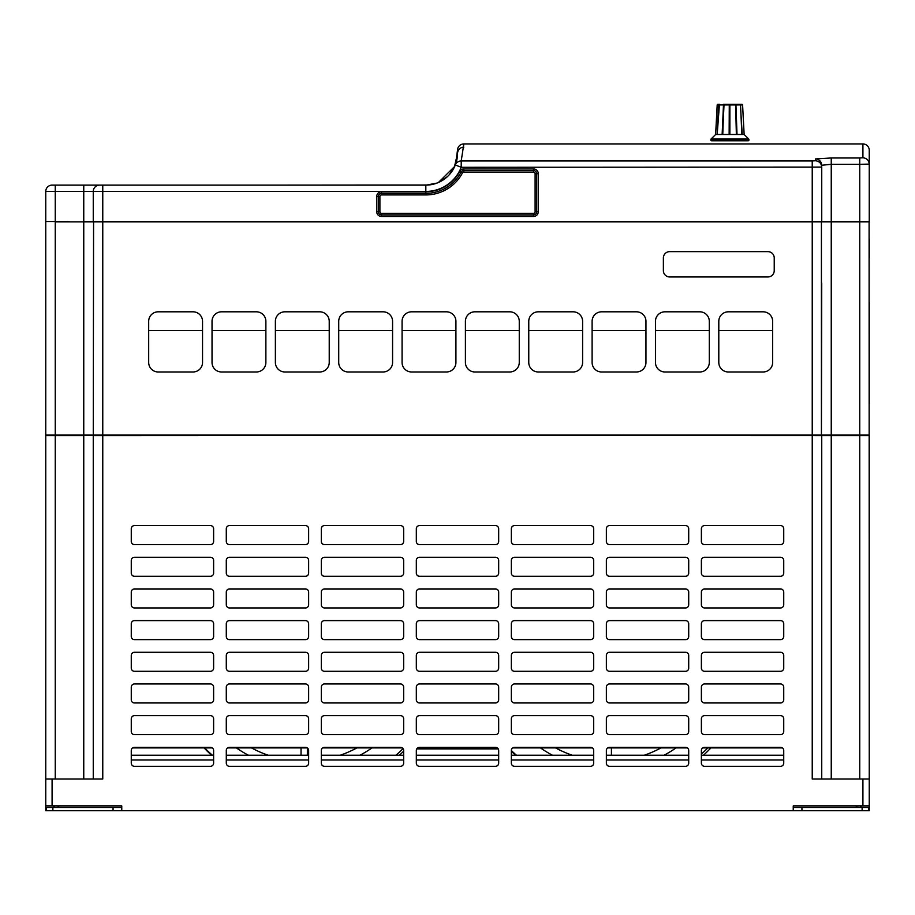 <?xml version="1.0" encoding="UTF-8"?>
<svg xmlns="http://www.w3.org/2000/svg" width="915" height="915" viewBox="0 0 915 915"><rect width="100%" height="100%" fill="white"/><g stroke="black" fill="none" stroke-linecap="round" stroke-linejoin="round"><path stroke-width="1.37" d="M869.25 403.652L869.25 302.305M45.75 292.8L45.75 221.533L69.185 221.533M45.75 403.652L45.75 302.305M827.114 435.334L821.418 435.334L821.418 221.533L831.243 221.533L83.757 221.533L93.582 221.533L93.261 435.014L45.75 435.014L45.75 221.853M869.101 221.705L869.25 778.985L869.25 435.643L54.992 435.334M813.549 435.334L93.261 435.643L93.582 221.533M861.061 435.334L869.25 435.014L859.745 435.014L859.745 221.533L869.25 221.533L869.25 164.105C868.85 160.297 866.734 158.181 862.914 157.78L859.745 157.975L859.745 164.3L869.25 164.105L869.25 221.533L869.25 150.266A6.336 6.336 0 0 0 862.914 143.941A6.336 6.336 0 0 1 869.25 150.266L869.25 221.853L55.255 221.853L55.255 435.334L46.208 435.334M859.745 778.985L859.745 435.014L93.261 435.014M845.815 221.533L831.243 221.533L859.745 221.533L859.745 164.3L831.243 164.3L821.739 165.26C821.361 161.417 819.257 159.313 815.402 158.936L815.402 160.754L812.234 160.96L461.217 160.96L463.836 143.941A6.336 6.336 0 0 0 457.5 150.266A6.336 6.336 0 0 1 463.836 143.941A6.336 6.336 0 0 0 457.5 150.266A6.336 6.336 0 0 1 463.836 143.941A6.336 6.336 0 0 0 457.5 150.266L457.489 154.246M821.739 283.09L821.418 435.334L102.503 435.334M831.243 778.985L831.243 435.334L859.745 435.334L821.418 435.334L853.203 435.334M753.571 143.941L463.836 143.941A6.336 6.336 0 0 0 457.5 150.266L455.601 164.243M457.18 157.929L457.5 150.266M454.378 167.159L455.441 164.666M457.477 154.578L457.363 156.419M457.328 156.705L457.18 157.918M284.931 185.116L428.254 185.013M436.798 183.149L437.85 182.748M438.399 182.508L454.755 166.347M454.389 167.136L457.5 153.434C457.877 149.591 459.982 147.487 463.836 147.109M454.538 166.827L449.093 174.937M447.344 176.675L438.925 182.279M436.993 183.08L426.31 185.105M358.188 185.116L52.086 185.116A6.336 6.336 0 0 0 45.75 191.441A6.336 6.336 0 0 1 52.086 185.116L55.255 185.116L52.086 185.116M45.75 413.157L45.75 774.856M663.375 257.961L663.375 270.634A6.336 6.336 0 0 0 669.711 276.959L767.891 276.959A6.336 6.336 0 0 0 774.227 270.634L774.227 257.961A6.336 6.336 0 0 0 767.891 251.625L669.711 251.625A6.336 6.336 0 0 0 663.375 257.961M718.801 321.302L718.801 362.477A9.505 9.505 0 0 0 728.306 371.982L763.144 371.982A9.505 9.505 0 0 0 772.649 362.477L772.649 321.302A9.505 9.505 0 0 0 763.144 311.809L728.306 311.809A9.505 9.505 0 0 0 718.801 321.302M655.46 321.302L655.46 362.477A9.505 9.505 0 0 0 664.953 371.982L699.803 371.982A9.505 9.505 0 0 0 709.297 362.477L709.297 321.302A9.505 9.505 0 0 0 699.803 311.809L664.953 311.809A9.505 9.505 0 0 0 655.46 321.302M592.108 321.302L592.108 362.477A9.505 9.505 0 0 0 601.613 371.982L636.451 371.982A9.505 9.505 0 0 0 645.956 362.477L645.956 321.302A9.505 9.505 0 0 0 636.451 311.809L601.613 311.809A9.505 9.505 0 0 0 592.108 321.302M528.767 321.302L528.767 362.477A9.505 9.505 0 0 0 538.272 371.982L573.11 371.982A9.505 9.505 0 0 0 582.603 362.477L582.603 321.302A9.505 9.505 0 0 0 573.11 311.809L538.272 311.809A9.505 9.505 0 0 0 528.767 321.302M465.415 321.302L465.415 362.477A9.505 9.505 0 0 0 474.919 371.982L509.758 371.982A9.505 9.505 0 0 0 519.263 362.477L519.263 321.302A9.505 9.505 0 0 0 509.758 311.809L474.919 311.809A9.505 9.505 0 0 0 465.415 321.302M402.074 321.302L402.074 362.477A9.505 9.505 0 0 0 411.578 371.982L446.417 371.982A9.505 9.505 0 0 0 455.922 362.477L455.922 321.302A9.505 9.505 0 0 0 446.417 311.809L411.578 311.809A9.505 9.505 0 0 0 402.074 321.302M338.722 321.302L338.722 362.477A9.505 9.505 0 0 0 348.226 371.982L383.065 371.982A9.505 9.505 0 0 0 392.569 362.477L392.569 321.302A9.505 9.505 0 0 0 383.065 311.809L348.226 311.809A9.505 9.505 0 0 0 338.722 321.302M275.381 321.302L275.381 362.477A9.505 9.505 0 0 0 284.885 371.982L319.724 371.982A9.505 9.505 0 0 0 329.228 362.477L329.228 321.302A9.505 9.505 0 0 0 319.724 311.809L284.885 311.809A9.505 9.505 0 0 0 275.381 321.302M212.028 321.302L212.028 362.477A9.505 9.505 0 0 0 221.533 371.982L256.372 371.982A9.505 9.505 0 0 0 265.876 362.477L265.876 321.302A9.505 9.505 0 0 0 256.372 311.809L221.533 311.809A9.505 9.505 0 0 0 212.028 321.302M193.031 311.809L158.192 311.809A9.505 9.505 0 0 0 148.688 321.302L148.688 362.477A9.505 9.505 0 0 0 158.192 371.982L193.031 371.982A9.505 9.505 0 0 0 202.535 362.477L202.535 321.302A9.505 9.505 0 0 0 193.031 311.809M772.649 330.487L718.801 330.487M709.297 330.487L655.46 330.487M645.956 330.487L592.108 330.487M582.603 330.487L528.767 330.487M519.263 330.487L465.415 330.487M455.922 330.487L402.074 330.487M392.569 330.487L338.722 330.487M329.228 330.487L275.381 330.487M265.876 330.487L212.028 330.487M202.535 330.487L148.688 330.487M869.25 238.952L869.25 257.961M52.876 807.488L52.876 810.656L46.539 810.656L46.539 807.488L113.06 807.488L113.06 810.656L868.461 810.656L868.461 807.488L862.124 807.488L862.124 810.656M113.06 807.488L121.764 807.488M782.405 747.898L702.709 747.898M687.382 747.898L607.697 747.898M592.371 747.898L512.675 747.898M497.348 747.898L417.652 747.898M402.325 747.898L322.629 747.898M307.303 747.898L227.618 747.898M212.291 747.898L132.595 747.898M134.185 525.61L210.702 525.61M229.208 525.61L305.713 525.61M324.23 525.61L400.736 525.61M419.242 525.61L495.758 525.61M514.264 525.61L590.77 525.61M609.287 525.61L685.793 525.61M704.298 525.61L780.815 525.61M498.24 748.882L416.76 748.882M793.236 807.488L801.94 807.488L801.94 810.656M801.94 807.488L862.124 807.488M52.876 810.656L113.06 810.656M860.272 807.488A4.747 4.747 0 0 0 860.535 805.909L860.535 807.488M855.788 807.488L857.366 805.909L854.21 805.909M131.268 755.23L213.618 755.23M226.291 755.23L308.641 755.23M321.302 755.23L403.652 755.23M416.325 755.23L498.675 755.23M511.348 755.23L593.698 755.23M606.359 755.23L688.709 755.23M701.382 755.23L783.732 755.23M54.728 807.488A4.747 4.747 0 0 1 54.465 805.909L54.465 807.488M59.212 807.488L57.634 805.909L60.79 805.909M403.652 751.192A139.366 139.366 0 0 1 399.409 755.23M211.525 755.23A139.366 139.366 0 0 1 204.079 747.898M710.921 747.898A139.366 139.366 0 0 1 703.475 755.23M515.591 755.23A139.366 139.366 0 0 1 511.348 751.192M793.236 810.656L793.236 805.909L828.555 805.909M701.382 528.767L701.382 541.428A3.168 3.168 0 0 0 704.55 544.597L780.564 544.597A3.168 3.168 0 0 0 783.732 541.428L783.732 528.767A3.168 3.168 0 0 0 780.564 525.599L704.55 525.599A3.168 3.168 0 0 0 701.382 528.767M121.764 810.656L121.764 805.909L45.75 805.909L45.75 810.656L46.539 810.656M53.985 807.488L53.985 805.909M821.739 778.985L821.739 435.014M90.848 435.334L55.255 435.014M83.757 778.985L83.757 435.643L45.75 435.643L45.75 778.985L102.766 778.985L102.766 185.116L83.757 185.116L425.83 185.116L99.598 185.116A6.336 6.336 0 0 0 93.261 191.441L93.261 221.533M93.57 435.334L85.152 435.334M93.261 435.643L93.261 778.985M45.75 805.909L45.75 778.985M606.359 528.767L606.359 541.428A3.168 3.168 0 0 0 609.527 544.597L685.541 544.597A3.168 3.168 0 0 0 688.709 541.428L688.709 528.767A3.168 3.168 0 0 0 685.541 525.599L609.527 525.599A3.168 3.168 0 0 0 606.359 528.767M511.348 528.767L511.348 541.428A3.168 3.168 0 0 0 514.516 544.597L590.53 544.597A3.168 3.168 0 0 0 593.698 541.428L593.698 528.767A3.168 3.168 0 0 0 590.53 525.599L514.516 525.599A3.168 3.168 0 0 0 511.348 528.767M416.325 528.767L416.325 541.428A3.168 3.168 0 0 0 419.493 544.597L495.507 544.597A3.168 3.168 0 0 0 498.675 541.428L498.675 528.767A3.168 3.168 0 0 0 495.507 525.599L419.493 525.599A3.168 3.168 0 0 0 416.325 528.767M321.302 528.767L321.302 541.428A3.168 3.168 0 0 0 324.47 544.597L400.484 544.597A3.168 3.168 0 0 0 403.652 541.428L403.652 528.767A3.168 3.168 0 0 0 400.484 525.599L324.47 525.599A3.168 3.168 0 0 0 321.302 528.767M226.291 528.767L226.291 541.428A3.168 3.168 0 0 0 229.459 544.597L305.473 544.597A3.168 3.168 0 0 0 308.641 541.428L308.641 528.767A3.168 3.168 0 0 0 305.473 525.599L229.459 525.599A3.168 3.168 0 0 0 226.291 528.767M131.268 528.767L131.268 541.428A3.168 3.168 0 0 0 134.436 544.597L210.45 544.597A3.168 3.168 0 0 0 213.618 541.428L213.618 528.767A3.168 3.168 0 0 0 210.45 525.599L134.436 525.599A3.168 3.168 0 0 0 131.268 528.767M701.382 560.438L701.382 573.11A3.168 3.168 0 0 0 704.55 576.278L780.564 576.278A3.168 3.168 0 0 0 783.732 573.11L783.732 560.438A3.168 3.168 0 0 0 780.564 557.269L704.55 557.269A3.168 3.168 0 0 0 701.382 560.438M606.359 560.438L606.359 573.11A3.168 3.168 0 0 0 609.527 576.278L685.541 576.278A3.168 3.168 0 0 0 688.709 573.11L688.709 560.438A3.168 3.168 0 0 0 685.541 557.269L609.527 557.269A3.168 3.168 0 0 0 606.359 560.438M511.348 560.438L511.348 573.11A3.168 3.168 0 0 0 514.516 576.278L590.53 576.278A3.168 3.168 0 0 0 593.698 573.11L593.698 560.438A3.168 3.168 0 0 0 590.53 557.269L514.516 557.269A3.168 3.168 0 0 0 511.348 560.438M416.325 560.438L416.325 573.11A3.168 3.168 0 0 0 419.493 576.278L495.507 576.278A3.168 3.168 0 0 0 498.675 573.11L498.675 560.438A3.168 3.168 0 0 0 495.507 557.269L419.493 557.269A3.168 3.168 0 0 0 416.325 560.438M321.302 560.438L321.302 573.11A3.168 3.168 0 0 0 324.47 576.278L400.484 576.278A3.168 3.168 0 0 0 403.652 573.11L403.652 560.438A3.168 3.168 0 0 0 400.484 557.269L324.47 557.269A3.168 3.168 0 0 0 321.302 560.438M226.291 560.438L226.291 573.11A3.168 3.168 0 0 0 229.459 576.278L305.473 576.278A3.168 3.168 0 0 0 308.641 573.11L308.641 560.438A3.168 3.168 0 0 0 305.473 557.269L229.459 557.269A3.168 3.168 0 0 0 226.291 560.438M131.268 560.438L131.268 573.11A3.168 3.168 0 0 0 134.436 576.278L210.45 576.278A3.168 3.168 0 0 0 213.618 573.11L213.618 560.438A3.168 3.168 0 0 0 210.45 557.269L134.436 557.269A3.168 3.168 0 0 0 131.268 560.438M701.382 592.108L701.382 604.781A3.168 3.168 0 0 0 704.55 607.949L780.564 607.949A3.168 3.168 0 0 0 783.732 604.781L783.732 592.108A3.168 3.168 0 0 0 780.564 588.94L704.55 588.94A3.168 3.168 0 0 0 701.382 592.108M606.359 592.108L606.359 604.781A3.168 3.168 0 0 0 609.527 607.949L685.541 607.949A3.168 3.168 0 0 0 688.709 604.781L688.709 592.108A3.168 3.168 0 0 0 685.541 588.94L609.527 588.94A3.168 3.168 0 0 0 606.359 592.108M511.348 592.108L511.348 604.781A3.168 3.168 0 0 0 514.516 607.949L590.53 607.949A3.168 3.168 0 0 0 593.698 604.781L593.698 592.108A3.168 3.168 0 0 0 590.53 588.94L514.516 588.94A3.168 3.168 0 0 0 511.348 592.108M416.325 592.108L416.325 604.781A3.168 3.168 0 0 0 419.493 607.949L495.507 607.949A3.168 3.168 0 0 0 498.675 604.781L498.675 592.108A3.168 3.168 0 0 0 495.507 588.94L419.493 588.94A3.168 3.168 0 0 0 416.325 592.108M321.302 592.108L321.302 604.781A3.168 3.168 0 0 0 324.47 607.949L400.484 607.949A3.168 3.168 0 0 0 403.652 604.781L403.652 592.108A3.168 3.168 0 0 0 400.484 588.94L324.47 588.94A3.168 3.168 0 0 0 321.302 592.108M226.291 592.108L226.291 604.781A3.168 3.168 0 0 0 229.459 607.949L305.473 607.949A3.168 3.168 0 0 0 308.641 604.781L308.641 592.108A3.168 3.168 0 0 0 305.473 588.94L229.459 588.94A3.168 3.168 0 0 0 226.291 592.108M131.268 592.108L131.268 604.781A3.168 3.168 0 0 0 134.436 607.949L210.45 607.949A3.168 3.168 0 0 0 213.618 604.781L213.618 592.108A3.168 3.168 0 0 0 210.45 588.94L134.436 588.94A3.168 3.168 0 0 0 131.268 592.108M701.382 623.778L701.382 636.451A3.168 3.168 0 0 0 704.55 639.619L780.564 639.619A3.168 3.168 0 0 0 783.732 636.451L783.732 623.778A3.168 3.168 0 0 0 780.564 620.622L704.55 620.622A3.168 3.168 0 0 0 701.382 623.778M606.359 623.778L606.359 636.451A3.168 3.168 0 0 0 609.527 639.619L685.541 639.619A3.168 3.168 0 0 0 688.709 636.451L688.709 623.778A3.168 3.168 0 0 0 685.541 620.622L609.527 620.622A3.168 3.168 0 0 0 606.359 623.778M511.348 623.778L511.348 636.451A3.168 3.168 0 0 0 514.516 639.619L590.53 639.619A3.168 3.168 0 0 0 593.698 636.451L593.698 623.778A3.168 3.168 0 0 0 590.53 620.622L514.516 620.622A3.168 3.168 0 0 0 511.348 623.778M416.325 623.778L416.325 636.451A3.168 3.168 0 0 0 419.493 639.619L495.507 639.619A3.168 3.168 0 0 0 498.675 636.451L498.675 623.778A3.168 3.168 0 0 0 495.507 620.622L419.493 620.622A3.168 3.168 0 0 0 416.325 623.778M321.302 623.778L321.302 636.451A3.168 3.168 0 0 0 324.47 639.619L400.484 639.619A3.168 3.168 0 0 0 403.652 636.451L403.652 623.778A3.168 3.168 0 0 0 400.484 620.622L324.47 620.622A3.168 3.168 0 0 0 321.302 623.778M226.291 623.778L226.291 636.451A3.168 3.168 0 0 0 229.459 639.619L305.473 639.619A3.168 3.168 0 0 0 308.641 636.451L308.641 623.778A3.168 3.168 0 0 0 305.473 620.622L229.459 620.622A3.168 3.168 0 0 0 226.291 623.778M131.268 623.778L131.268 636.451A3.168 3.168 0 0 0 134.436 639.619L210.45 639.619A3.168 3.168 0 0 0 213.618 636.451L213.618 623.778A3.168 3.168 0 0 0 210.45 620.622L134.436 620.622A3.168 3.168 0 0 0 131.268 623.778M701.382 655.46L701.382 668.122A3.168 3.168 0 0 0 704.55 671.29L780.564 671.29A3.168 3.168 0 0 0 783.732 668.122L783.732 655.46A3.168 3.168 0 0 0 780.564 652.292L704.55 652.292A3.168 3.168 0 0 0 701.382 655.46M606.359 655.46L606.359 668.122A3.168 3.168 0 0 0 609.527 671.29L685.541 671.29A3.168 3.168 0 0 0 688.709 668.122L688.709 655.46A3.168 3.168 0 0 0 685.541 652.292L609.527 652.292A3.168 3.168 0 0 0 606.359 655.46M511.348 655.46L511.348 668.122A3.168 3.168 0 0 0 514.516 671.29L590.53 671.29A3.168 3.168 0 0 0 593.698 668.122L593.698 655.46A3.168 3.168 0 0 0 590.53 652.292L514.516 652.292A3.168 3.168 0 0 0 511.348 655.46M416.325 655.46L416.325 668.122A3.168 3.168 0 0 0 419.493 671.29L495.507 671.29A3.168 3.168 0 0 0 498.675 668.122L498.675 655.46A3.168 3.168 0 0 0 495.507 652.292L419.493 652.292A3.168 3.168 0 0 0 416.325 655.46M321.302 655.46L321.302 668.122A3.168 3.168 0 0 0 324.47 671.29L400.484 671.29A3.168 3.168 0 0 0 403.652 668.122L403.652 655.46A3.168 3.168 0 0 0 400.484 652.292L324.47 652.292A3.168 3.168 0 0 0 321.302 655.46M226.291 655.46L226.291 668.122A3.168 3.168 0 0 0 229.459 671.29L305.473 671.29A3.168 3.168 0 0 0 308.641 668.122L308.641 655.46A3.168 3.168 0 0 0 305.473 652.292L229.459 652.292A3.168 3.168 0 0 0 226.291 655.46M131.268 655.46L131.268 668.122A3.168 3.168 0 0 0 134.436 671.29L210.45 671.29A3.168 3.168 0 0 0 213.618 668.122L213.618 655.46A3.168 3.168 0 0 0 210.45 652.292L134.436 652.292A3.168 3.168 0 0 0 131.268 655.46M701.382 687.131L701.382 699.803A3.168 3.168 0 0 0 704.55 702.972L780.564 702.972A3.168 3.168 0 0 0 783.732 699.803L783.732 687.131A3.168 3.168 0 0 0 780.564 683.962L704.55 683.962A3.168 3.168 0 0 0 701.382 687.131M606.359 687.131L606.359 699.803A3.168 3.168 0 0 0 609.527 702.972L685.541 702.972A3.168 3.168 0 0 0 688.709 699.803L688.709 687.131A3.168 3.168 0 0 0 685.541 683.962L609.527 683.962A3.168 3.168 0 0 0 606.359 687.131M511.348 687.131L511.348 699.803A3.168 3.168 0 0 0 514.516 702.972L590.53 702.972A3.168 3.168 0 0 0 593.698 699.803L593.698 687.131A3.168 3.168 0 0 0 590.53 683.962L514.516 683.962A3.168 3.168 0 0 0 511.348 687.131M416.325 687.131L416.325 699.803A3.168 3.168 0 0 0 419.493 702.972L495.507 702.972A3.168 3.168 0 0 0 498.675 699.803L498.675 687.131A3.168 3.168 0 0 0 495.507 683.962L419.493 683.962A3.168 3.168 0 0 0 416.325 687.131M321.302 687.131L321.302 699.803A3.168 3.168 0 0 0 324.47 702.972L400.484 702.972A3.168 3.168 0 0 0 403.652 699.803L403.652 687.131A3.168 3.168 0 0 0 400.484 683.962L324.47 683.962A3.168 3.168 0 0 0 321.302 687.131M226.291 687.131L226.291 699.803A3.168 3.168 0 0 0 229.459 702.972L305.473 702.972A3.168 3.168 0 0 0 308.641 699.803L308.641 687.131A3.168 3.168 0 0 0 305.473 683.962L229.459 683.962A3.168 3.168 0 0 0 226.291 687.131M131.268 687.131L131.268 699.803A3.168 3.168 0 0 0 134.436 702.972L210.45 702.972A3.168 3.168 0 0 0 213.618 699.803L213.618 687.131A3.168 3.168 0 0 0 210.45 683.962L134.436 683.962A3.168 3.168 0 0 0 131.268 687.131M701.382 718.801L701.382 731.474A3.168 3.168 0 0 0 704.55 734.642L780.564 734.642A3.168 3.168 0 0 0 783.732 731.474L783.732 718.801A3.168 3.168 0 0 0 780.564 715.633L704.55 715.633A3.168 3.168 0 0 0 701.382 718.801M606.359 718.801L606.359 731.474A3.168 3.168 0 0 0 609.527 734.642L685.541 734.642A3.168 3.168 0 0 0 688.709 731.474L688.709 718.801A3.168 3.168 0 0 0 685.541 715.633L609.527 715.633A3.168 3.168 0 0 0 606.359 718.801M511.348 718.801L511.348 731.474A3.168 3.168 0 0 0 514.516 734.642L590.53 734.642A3.168 3.168 0 0 0 593.698 731.474L593.698 718.801A3.168 3.168 0 0 0 590.53 715.633L514.516 715.633A3.168 3.168 0 0 0 511.348 718.801M416.325 718.801L416.325 731.474A3.168 3.168 0 0 0 419.493 734.642L495.507 734.642A3.168 3.168 0 0 0 498.675 731.474L498.675 718.801A3.168 3.168 0 0 0 495.507 715.633L419.493 715.633A3.168 3.168 0 0 0 416.325 718.801M321.302 718.801L321.302 731.474A3.168 3.168 0 0 0 324.47 734.642L400.484 734.642A3.168 3.168 0 0 0 403.652 731.474L403.652 718.801A3.168 3.168 0 0 0 400.484 715.633L324.47 715.633A3.168 3.168 0 0 0 321.302 718.801M226.291 718.801L226.291 731.474A3.168 3.168 0 0 0 229.459 734.642L305.473 734.642A3.168 3.168 0 0 0 308.641 731.474L308.641 718.801A3.168 3.168 0 0 0 305.473 715.633L229.459 715.633A3.168 3.168 0 0 0 226.291 718.801M131.268 718.801L131.268 731.474A3.168 3.168 0 0 0 134.436 734.642L210.45 734.642A3.168 3.168 0 0 0 213.618 731.474L213.618 718.801A3.168 3.168 0 0 0 210.45 715.633L134.436 715.633A3.168 3.168 0 0 0 131.268 718.801M701.382 750.472L701.382 763.144A3.168 3.168 0 0 0 704.55 766.312L780.564 766.312A3.168 3.168 0 0 0 783.732 763.144L783.732 750.472A3.168 3.168 0 0 0 780.564 747.303L704.55 747.303A3.168 3.168 0 0 0 701.382 750.472M606.359 750.472L606.359 763.144A3.168 3.168 0 0 0 609.527 766.312L685.541 766.312A3.168 3.168 0 0 0 688.709 763.144L688.709 750.472A3.168 3.168 0 0 0 685.541 747.303L609.527 747.303A3.168 3.168 0 0 0 606.359 750.472M511.348 750.472L511.348 763.144A3.168 3.168 0 0 0 514.516 766.312L590.53 766.312A3.168 3.168 0 0 0 593.698 763.144L593.698 750.472A3.168 3.168 0 0 0 590.53 747.303L514.516 747.303A3.168 3.168 0 0 0 511.348 750.472M416.325 750.472L416.325 763.144A3.168 3.168 0 0 0 419.493 766.312L495.507 766.312A3.168 3.168 0 0 0 498.675 763.144L498.675 750.472A3.168 3.168 0 0 0 495.507 747.303L419.493 747.303A3.168 3.168 0 0 0 416.325 750.472M321.302 750.472L321.302 763.144A3.168 3.168 0 0 0 324.47 766.312L400.484 766.312A3.168 3.168 0 0 0 403.652 763.144L403.652 750.472A3.168 3.168 0 0 0 400.484 747.303L324.47 747.303A3.168 3.168 0 0 0 321.302 750.472M226.291 750.472L226.291 763.144A3.168 3.168 0 0 0 229.459 766.312L305.473 766.312A3.168 3.168 0 0 0 308.641 763.144L308.641 750.472A3.168 3.168 0 0 0 305.473 747.303L229.459 747.303A3.168 3.168 0 0 0 226.291 750.472M131.268 750.472L131.268 763.144A3.168 3.168 0 0 0 134.436 766.312L210.45 766.312A3.168 3.168 0 0 0 213.618 763.144L213.618 750.472A3.168 3.168 0 0 0 210.45 747.303L134.436 747.303A3.168 3.168 0 0 0 131.268 750.472M869.25 778.985L869.25 805.909L869.25 778.985C869.25 766.724 869.25 766.724 869.25 778.985L812.234 778.985L812.234 160.96M868.461 810.656L869.25 810.656L869.25 805.909L793.236 805.909M861.015 807.488L861.015 805.909M869.25 769.481L869.25 774.856M301.035 747.898L301.035 755.23M360.03 755.23A118.778 118.778 0 0 0 372.016 747.898M340.231 755.23A110.852 110.852 0 0 0 356.942 747.898M204.64 747.898A139.366 139.366 0 0 0 212.383 755.23M251.465 747.898A110.852 110.852 0 0 0 268.175 755.23M236.379 747.898A118.778 118.778 0 0 0 248.377 755.23M572.241 755.23A110.852 110.852 0 0 1 555.531 747.898M552.443 755.23A118.778 118.778 0 0 1 540.445 747.898M701.382 754.074A139.366 139.366 0 0 0 707.833 747.898M676.082 747.898A118.778 118.778 0 0 1 664.084 755.23M660.996 747.898A110.852 110.852 0 0 1 644.297 755.23M396.023 755.23A139.366 139.366 0 0 0 403.058 748.619M511.348 750.529A139.366 139.366 0 0 0 516.449 755.23M307.371 755.23L307.371 747.944M611.426 747.898L611.426 755.23M815.402 160.754C819.222 161.154 821.338 163.27 821.739 167.079L821.739 221.533L821.739 167.079L461.217 167.285A38.007 38.007 0 0 1 425.83 191.441L55.255 191.441L55.255 221.533L45.75 221.533L45.75 191.441L45.75 221.533L45.75 191.441L55.255 191.441L55.255 185.116L425.83 185.116A31.67 31.67 0 0 0 455.327 164.975A6.336 6.313 21.4 0 1 461.217 160.96L461.217 167.285L455.327 164.975L457.466 154.784M533.514 172.123A1.578 1.578 0 0 1 535.103 173.713L535.103 211.72A1.578 1.578 0 0 1 533.514 213.298L381.486 213.298A1.578 1.578 0 0 1 379.897 211.72L379.897 196.519A1.578 1.578 0 0 1 381.486 194.929L381.486 193.351L425.83 193.351A39.905 39.905 0 0 0 461.046 172.214A3.168 3.168 0 0 1 463.836 170.545L533.514 170.545A3.168 3.168 0 0 1 536.682 173.713L536.682 211.72A3.168 3.168 0 0 1 533.514 214.888L381.486 214.888A3.168 3.168 0 0 1 378.318 211.72L378.318 196.519A3.168 3.168 0 0 1 381.486 193.351L425.83 193.351A39.905 39.905 0 0 0 461.046 172.214A3.168 3.168 0 0 1 463.836 170.545L463.836 172.123L533.514 172.123L533.514 170.545A3.168 3.168 0 0 1 536.682 173.713L536.682 211.72A3.168 3.168 0 0 1 533.514 214.888L381.486 214.888A3.168 3.168 0 0 1 378.318 211.72L378.318 196.519A3.168 3.168 0 0 1 381.486 193.351L425.83 193.351L425.83 194.929A41.495 41.495 0 0 0 462.441 172.969A1.578 1.578 0 0 1 463.836 172.123M831.243 435.014L831.243 157.975L815.402 158.936M862.914 157.78L862.914 143.941L463.836 143.941M455.327 164.975A31.67 31.67 0 0 0 457.5 153.434M724.028 104.344L722.644 134.494M713.414 140.773L711.515 140.773A0.629 0.629 0 0 1 710.886 140.132L710.886 139.446A0.629 0.629 -89.5 0 1 711.069 139L748.699 139L744.147 134.494L741.836 134.494L740.544 104.951L740.006 104.344L729.278 104.344L729.186 134.494M735.751 104.344L736.541 134.494M741.607 104.344L741.962 104.344A0.629 0.629 90 0 1 742.568 104.951A0.629 0.629 0 0 0 741.962 104.344L736.461 104.344M740.041 104.344L740.978 104.344M719.762 104.344L717.818 104.344A0.629 0.629 0 0 0 717.188 104.951L715.633 134.494L717.188 134.494L718.572 104.951L717.188 104.951M722.759 134.494L723.856 104.344L729.278 104.344L729.141 134.494L722.129 134.494L723.502 104.344M719.133 104.344L718.572 104.951M717.188 134.494L719.442 104.344M729.141 134.494L729.884 134.494L729.884 104.344M735.363 104.344L735.649 104.951L729.884 104.951M741.836 134.494L736.358 134.494L735.649 104.951M737.01 134.494L735.923 104.344M742.237 134.494L740.338 104.344M742.591 104.951L744.147 134.494L742.568 104.951L740.887 104.951M722.129 134.494L717.543 134.494M736.358 134.494L729.884 134.494M748.699 139A0.629 0.629 89.5 0 1 748.893 139.446L748.893 140.132A0.629 0.629 0 0 1 748.264 140.773L746.354 140.773M711.069 139L715.633 134.494M711.515 140.773L748.264 140.773M55.255 430.576L55.255 431.205M102.766 430.896L102.766 431.583M83.757 435.334L83.757 185.116M83.757 221.853L83.757 392.375M131.268 759.976L213.618 759.976M226.291 759.976L308.641 759.976M321.302 759.976L403.652 759.976M416.325 759.976L498.675 759.976M511.348 759.976L593.698 759.976M606.359 759.976L688.709 759.976M701.382 759.976L783.732 759.976M78.21 805.909L81.892 805.909M86.445 805.909L121.764 805.909M833.107 805.909L836.79 805.909M55.255 778.985L55.255 435.334M52.086 805.909L52.086 778.985M862.914 778.985L862.914 805.909M462.441 172.969L459.639 171.471A4.747 4.747 0 0 1 463.836 168.955L463.836 170.545M381.486 194.929L425.83 194.929M379.897 196.519L376.728 196.519A4.747 4.747 0 0 1 381.486 191.761L381.486 193.351M379.897 211.72L376.728 211.72L376.728 196.519M535.103 173.713L538.272 173.713L538.272 211.72L535.103 211.72M533.514 213.298L533.514 216.466L381.486 216.466L381.486 213.298M463.836 168.955L533.514 168.955L533.514 170.545M533.514 168.955A4.747 4.747 0 0 1 538.272 173.713M381.486 191.761L425.83 191.761L425.83 193.351M425.83 191.761A38.327 38.327 0 0 0 459.639 171.471M381.486 216.466A4.747 4.747 0 0 1 376.728 211.72M538.272 211.72A4.747 4.747 0 0 1 533.514 216.466M859.745 157.975L831.243 157.975M425.83 191.441L425.83 185.116M722.976 104.951L718.893 104.951M729.221 104.951L723.536 104.951M740.544 104.951L736.243 104.951M710.886 139.446L748.893 139.446M710.886 140.132L748.893 140.132"/></g></svg>
